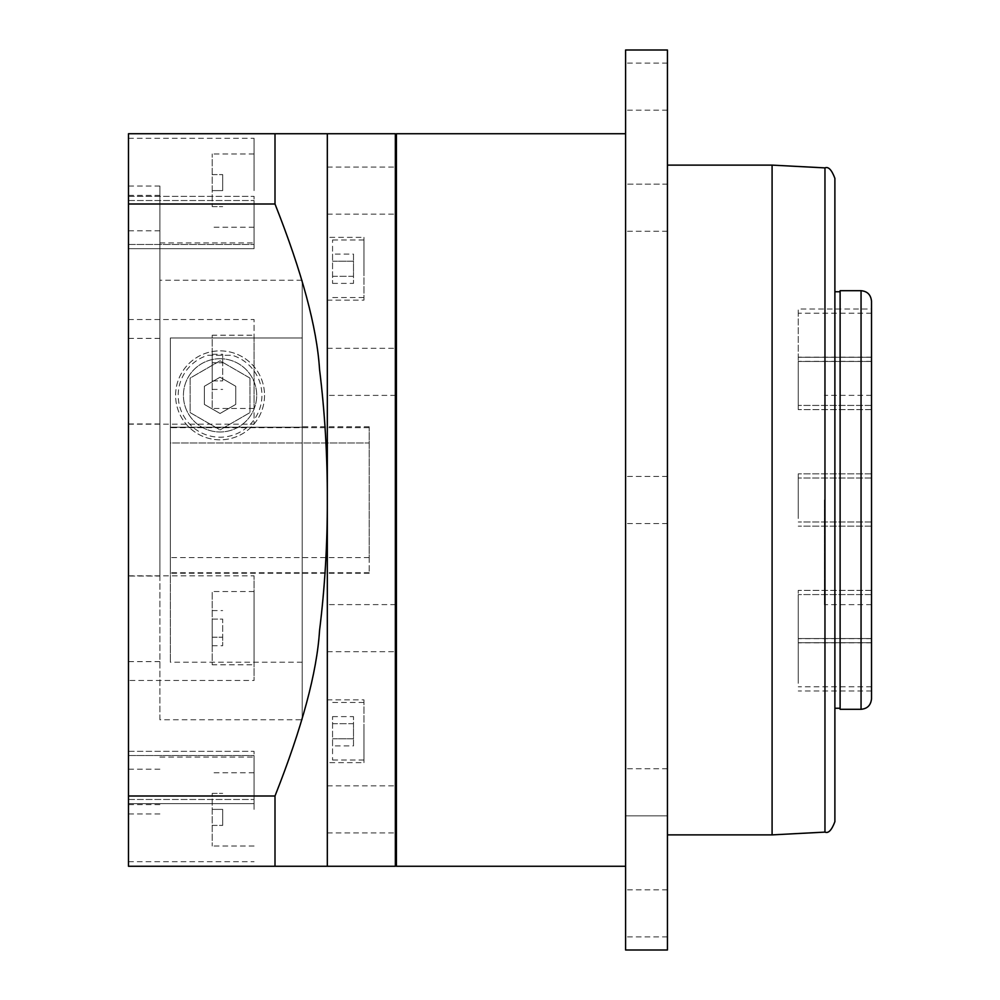 <?xml version="1.0" encoding="UTF-8"?>
<svg xmlns="http://www.w3.org/2000/svg" width="1000" height="1000" viewBox="0 0 1000 1000"><rect width="100%" height="100%" fill="white"/><g stroke="black" fill="none" stroke-linecap="round" stroke-linejoin="round"><path stroke-width="0.75" stroke-dasharray="5 3.75" d="M128.488 680.475L128.488 186.05L128.488 813.95L128.488 661.612L128.488 680.475L254.075 680.475L254.075 575.825L254.075 680.475M159.887 576.05L159.887 186.05L159.887 576.05L128.488 576.05M159.887 661.612L128.488 661.612M128.488 575.825L254.075 575.825M275 133.725L275 204C302.125 272.55 316.962 327.675 319.538 369.387C324.837 412.225 327.438 455.763 327.325 500L327.325 133.725L128.488 133.725L128.488 866.275L327.325 866.275L327.325 500C327.438 544.237 324.837 587.775 319.538 630.625C316.925 672.487 302.075 727.613 275 796L275 866.275M128.488 755.525L128.488 799.475L128.488 755.525L128.488 777.5L128.488 755.525L254.075 755.525L254.075 799.475L254.075 755.525L254.075 777.5L254.075 755.525L128.488 755.525M128.488 222.5L128.488 248.663L128.488 222.5M128.488 244.475L128.488 200.525L128.488 244.475L254.075 244.475L254.075 200.525L254.075 244.475L128.488 244.475M128.488 777.5L128.488 751.338L254.075 751.338L254.075 803.662L254.075 751.338L254.075 799.475L254.075 751.338L128.488 751.338L128.488 803.662L254.075 803.662L254.075 777.5L254.075 803.662L128.488 803.662L128.488 777.5M128.488 809.388L128.488 861.712L128.488 809.388M128.488 190.613L128.488 138.287L128.488 190.613M275 796L128.488 796M275 204L128.488 204M264.538 395.35A44.475 44.475 0 0 1 220.062 439.825A44.475 44.475 0 0 1 175.588 395.35A44.475 44.475 0 0 1 220.062 350.875A44.475 44.475 0 0 1 264.538 395.35A44.475 44.475 0 0 1 220.062 439.825A44.475 44.475 0 0 1 175.588 395.35A44.475 44.475 0 0 1 220.062 350.875A44.475 44.475 0 0 1 264.538 395.35M249.963 378.088L249.963 412.612L220.062 429.888L190.15 412.612L190.15 378.088L220.062 360.812L249.963 378.088L249.963 412.612L220.062 429.888L190.15 412.612L190.15 378.088L220.062 360.812L249.963 378.088M395.35 133.725L395.35 866.275M395.35 500L395.35 865.238L395.35 500M396.4 866.275L396.4 133.725M625.588 950L625.588 50M625.588 815.85L625.588 768.75L625.588 815.85L625.588 768.75L625.588 815.85L667.438 815.85L667.438 768.75L667.438 815.85L667.438 768.75L667.438 815.85L625.588 815.85M625.588 516.65L625.588 476.45L625.588 516.65M625.588 207.7L625.588 231.25L625.588 207.7M625.588 69.975L625.588 110.175L625.588 69.975M625.588 184.15L625.588 231.25L625.588 184.15L667.438 184.15L667.438 231.25L667.438 184.15L667.438 231.25L667.438 184.15L625.588 184.15M625.588 930.025L625.588 889.825L625.588 930.025M667.438 950L667.438 50M667.438 516.65L667.438 476.45L667.438 516.65M667.438 69.975L667.438 110.175L667.438 69.975M667.438 930.025L667.438 889.825L667.438 930.025M772.087 834.887L772.087 165.113M834.887 708.25L834.887 178.337M840.113 290.7L840.113 709.3M871.513 698.838L871.513 309.012L871.513 361.337L871.513 309.012L798.25 309.012L798.25 361.337L798.25 309.012M871.513 638.525L871.513 594.575L871.513 638.525L871.513 594.575L871.513 638.525L798.25 638.525L798.25 594.575L798.25 638.525L798.25 594.575L798.25 638.525L871.513 638.525M871.513 515.538L871.513 478.025L871.513 515.538M871.513 383.45L871.513 409.613L871.513 383.45M871.513 319.637L871.513 357.15L871.513 319.637M871.513 361.475L871.513 405.425L871.513 361.475L798.25 361.475L798.25 405.425L798.25 361.475L798.25 405.425L798.25 361.475L871.513 361.475M871.513 680.362L871.513 642.85L871.513 680.362M824.412 500L824.412 604.65L824.412 500M871.513 594.575L798.25 594.575L871.513 594.575M798.25 515.538L798.25 478.025L798.25 515.538M798.25 319.637L798.25 357.15L798.25 319.637M871.513 405.425L798.25 405.425L871.513 405.425M798.25 680.362L798.25 642.85L798.25 680.362M667.438 768.75L625.588 768.75L667.438 768.75M667.438 231.25L625.588 231.25L667.438 231.25M128.488 799.475L254.075 799.475L128.488 799.475M128.488 200.525L254.075 200.525L128.488 200.525M159.887 804.6L128.488 804.6M159.887 769.163L128.488 769.163M254.075 809.388L254.075 757.062L254.075 809.388M159.887 230.837L128.488 230.837M159.887 338.387L128.488 338.387M159.887 195.4L128.488 195.4M159.887 423.95L128.488 423.95M254.075 190.613L254.075 138.287L254.075 190.613M159.887 719.762L159.887 280.238L159.887 719.762L302.213 719.762L302.213 280.238L159.887 280.238M302.213 280.238L302.213 719.762M302.213 337.975L302.213 662.212L302.213 337.975L302.213 427.163L302.213 337.975L170.35 337.975L170.35 662.212L170.35 337.975L170.35 573.25L170.35 337.975L302.213 337.975M302.213 427.163L170.35 427.163L302.213 427.163M207.963 355.275L232.15 355.275L207.963 355.275A41.863 41.863 0 0 0 186.025 419.712A41.863 41.863 0 0 0 254.1 419.712A41.863 41.863 0 0 0 232.15 355.275M369.188 500L369.188 426.75L369.188 500M369.188 442.975L369.188 572.737L369.188 427.688L369.188 557.562L369.188 442.975L170.35 442.975L170.35 557.562L170.35 427.688L170.35 442.975L369.188 442.975M369.188 427.688L170.35 427.688L170.35 572.737L170.35 427.688L369.188 427.688M220.062 358.725A36.625 36.625 0 0 1 256.688 395.35A36.625 36.625 0 0 1 220.062 431.975A36.625 36.625 0 0 1 183.425 395.35A36.625 36.625 0 0 1 220.062 358.725A36.625 36.625 0 0 1 256.688 395.35A36.625 36.625 0 0 1 220.062 431.975A36.625 36.625 0 0 1 183.425 395.35A36.625 36.625 0 0 1 220.062 358.725M235.75 404.412L220.062 413.475L204.363 404.412L204.363 386.287L220.062 377.225L235.75 386.287L235.75 404.412L220.062 413.475L204.363 404.412L204.363 386.287L220.062 377.225L235.75 386.287L235.75 404.412M128.488 319.525L254.075 319.525L254.075 424.175L254.075 319.525M128.488 424.175L254.075 424.175M254.075 335.213L254.075 408.475L254.075 335.213L212.213 335.213L212.213 408.475L212.213 335.213M254.075 408.475L212.213 408.475M212.213 380.913L212.213 354.275L212.213 380.913L222.675 380.913L222.675 362.788L222.675 380.913L212.213 380.913M212.213 389.412L222.675 389.412M212.213 362.788L222.675 362.788L222.675 354.275L222.675 362.788L212.213 362.788M212.213 354.275L222.675 354.275M212.213 190.613L212.213 153.975L212.213 206.612L212.213 190.613L222.675 190.613L222.675 174.6L222.675 190.613L212.213 190.613M212.213 206.612L222.675 206.612L212.213 206.612M212.213 174.6L222.675 174.6L212.213 174.6M212.213 809.388L212.213 846.025L212.213 793.388L212.213 809.388L222.675 809.388L222.675 825.4L222.675 809.388L212.213 809.388M212.213 793.388L222.675 793.388L212.213 793.388M212.213 825.4L222.675 825.4L212.213 825.4M254.075 664.788L254.075 591.525L254.075 664.788L212.213 664.788L212.213 591.525L212.213 664.788M254.075 591.525L212.213 591.525M212.213 619.087L212.213 645.725L212.213 619.087L222.675 619.087L222.675 637.212L222.675 619.087L212.213 619.087M212.213 610.588L222.675 610.588M212.213 637.212L222.675 637.212L222.675 645.725L222.675 637.212L212.213 637.212M212.213 645.725L222.675 645.725M327.325 604.612L327.325 651.7L327.325 604.612L395.35 604.612L395.35 651.7L395.35 604.612M327.325 651.7L395.35 651.7M395.35 809.388L395.35 832.938L395.35 809.388M327.325 809.388L327.325 832.938L327.325 809.388M327.325 395.387L327.325 348.3L327.325 395.387L395.35 395.387L395.35 348.3L395.35 395.387M327.325 348.3L395.35 348.3M395.35 190.613L395.35 167.062L395.35 190.613M327.325 190.613L327.325 167.062L327.325 190.613M332.562 745.888L332.562 716.612L332.562 745.888L353.488 745.888L353.488 738.8L353.488 745.888M332.562 738.8L353.488 738.8L353.488 723.7L353.488 738.8L332.562 738.8M332.562 731.25L332.562 760.025L332.562 731.25M363.95 731.25L363.95 760.025L363.95 731.25M363.95 699.85L363.95 762.65L363.95 699.85L327.325 699.85L327.325 762.65L363.95 762.65M327.325 762.65L327.325 699.85M332.562 723.7L353.488 723.7L353.488 716.612L353.488 723.7L332.562 723.7M332.562 716.612L353.488 716.612M332.562 254.112L332.562 283.387L332.562 254.112L353.488 254.112L353.488 261.2L353.488 254.112M332.562 261.2L353.488 261.2L353.488 276.3L353.488 261.2L332.562 261.2M332.562 268.75L332.562 239.975L332.562 268.75M363.95 268.75L363.95 239.975L363.95 268.75M363.95 300.15L363.95 237.35L363.95 300.15L327.325 300.15L327.325 237.35L363.95 237.35M327.325 237.35L327.325 300.15M332.562 276.3L353.488 276.3L353.488 283.387L353.488 276.3L332.562 276.3M332.562 283.387L353.488 283.387M871.513 590.388L798.25 590.388L798.25 642.712L798.25 590.388L798.25 616.55L798.25 590.388L871.513 590.388L871.513 642.712L798.25 642.712L798.25 616.55L798.25 642.712L871.513 642.712L871.513 590.388M798.25 518.5L798.25 473.837L798.25 518.5M871.513 481.5L871.513 526.163L871.513 481.5M798.25 383.45L798.25 409.613L798.25 383.45M871.513 409.613L798.25 409.613L798.25 357.287L798.25 409.613L871.513 409.613L871.513 357.287L798.25 357.287L871.513 357.287L871.513 409.613M871.513 616.55L871.513 642.712L871.513 616.55M798.25 683.325L798.25 638.663L798.25 683.325M871.513 646.325L871.513 690.987L871.513 646.325M254.075 222.5L254.075 248.663L254.075 222.5M128.488 196.337L254.075 196.337L254.075 248.663L254.075 196.337L128.488 196.337L128.488 248.663L254.075 248.663L128.488 248.663L128.488 196.337M824.963 832.113L824.963 167.887M861.05 709.3L861.05 290.7M871.513 604.65L824.412 604.65M871.513 395.35L824.412 395.35M871.513 500L871.513 301.163M871.513 521.975L798.25 521.975L871.513 521.975M871.513 478.025L798.25 478.025L871.513 478.025M871.513 357.15L798.25 357.15M871.513 313.2L798.25 313.2M871.513 642.85L798.25 642.85M871.513 686.8L798.25 686.8M667.438 523.55L625.588 523.55L667.438 523.55M667.438 476.45L625.588 476.45L667.438 476.45M667.438 110.175L625.588 110.175M667.438 63.087L625.588 63.087M667.438 889.825L625.588 889.825M667.438 936.912L625.588 936.912M159.887 757.062L254.075 757.062M159.887 186.05L128.488 186.05M159.887 813.95L128.488 813.95M159.887 242.938L254.075 242.938M302.213 662.212L170.35 662.212M369.188 426.75L302.213 426.75M369.188 573.25L170.35 573.25M369.188 572.737L170.35 572.737M369.188 557.562L170.35 557.562M128.488 138.287L254.075 138.287M254.075 227.237L212.213 227.237M254.075 153.975L212.213 153.975M128.488 861.712L254.075 861.712M254.075 772.763L212.213 772.763M254.075 846.025L212.213 846.025M327.325 785.85L395.35 785.85M327.325 832.938L395.35 832.938M327.325 214.15L395.35 214.15M327.325 167.062L395.35 167.062M363.95 760.025L332.562 760.025M363.95 702.475L332.562 702.475M363.95 239.975L332.562 239.975M363.95 297.525L332.562 297.525M871.513 526.163L798.25 526.163L871.513 526.163M871.513 473.837L798.25 473.837L871.513 473.837M871.513 361.337L798.25 361.337M871.513 638.663L798.25 638.663M871.513 690.987L798.25 690.987"/><path stroke-width="1.5" d="M128.488 204L128.488 133.725L395.35 133.725L395.35 866.275L275 866.275L275 796C302.125 727.45 316.962 672.325 319.538 630.612C324.837 587.775 327.438 544.237 327.325 500C327.438 455.763 324.837 412.225 319.538 369.375C316.925 327.512 302.075 272.387 275 204L128.488 204L128.488 866.275L275 866.275M327.325 866.275L327.325 133.725M275 796L128.488 796M275 204L275 133.725M395.35 134.762L396.4 133.725L396.4 866.275L395.35 865.238M625.588 50L625.588 950L667.438 950L667.438 50L625.588 50M772.087 834.887L824.963 832.113L824.963 167.887L772.087 165.113L772.087 834.887L667.438 834.887M840.113 291.75L834.887 291.75L834.887 198.075L834.887 821.663C831.712 830.15 828.413 833.625 824.963 832.113M834.887 291.75L834.887 178.337C831.712 169.85 828.413 166.375 824.963 167.887M840.113 709.3L840.113 290.7L861.05 290.7L861.05 709.3L840.113 709.3M871.513 309.012L871.513 698.838C870.837 705.25 867.35 708.737 861.05 709.3M625.588 133.725L396.4 133.725M625.588 866.275L396.4 866.275M772.087 165.113L667.438 165.113M840.113 708.25L834.887 708.25L834.887 821.663M861.05 290.7C867.35 291.262 870.837 294.75 871.513 301.163L871.513 500"/></g></svg>
